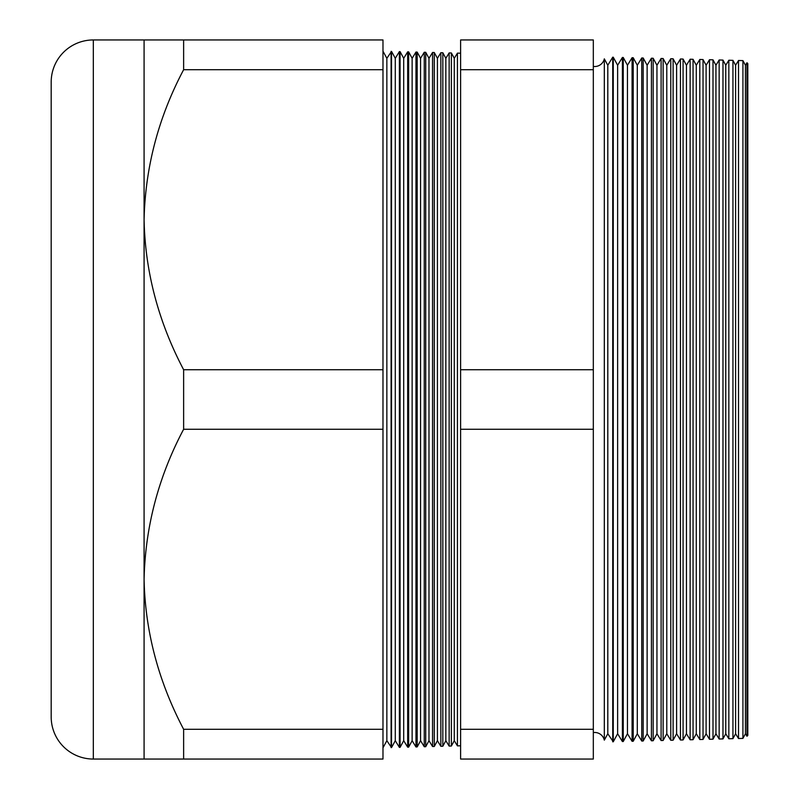 <?xml version="1.0" encoding="UTF-8"?>
<svg xmlns="http://www.w3.org/2000/svg" width="799" height="799" viewBox="0 0 799 799"><rect width="100%" height="100%" fill="white"/><g stroke="black" fill="none" stroke-linecap="round" stroke-linejoin="round"><path stroke-width="1.2" d="M746.975 736.259L746.975 62.741L747.814 63.62L747.814 735.38L746.975 736.259L745.437 733.752L745.437 65.248L742.92 60.614L742.92 738.386L738.516 738.506L735.599 733.752L735.599 65.248L732.943 60.354L732.943 738.646L728.838 738.755L725.772 733.752L725.772 65.248L722.975 60.085L722.975 738.915L719.16 739.015L715.944 733.752L715.944 65.248L712.998 59.825L712.998 739.175L709.482 739.265L706.106 733.752L706.106 65.248L703.03 59.565L703.03 739.435L699.804 739.514L696.279 733.752L696.279 65.248L693.053 59.306L693.053 739.694L690.136 739.774L686.451 733.752L686.451 65.248L683.075 59.046L683.075 739.954L680.458 740.024L676.613 733.752L676.613 65.248L673.108 58.786L673.108 740.214L670.78 740.274L666.785 733.752L666.785 65.248L663.13 58.527L663.13 740.473L661.103 740.533L656.948 733.752L656.948 65.248L653.163 58.257L653.163 740.743L651.425 740.783L647.12 733.752L647.12 65.248L643.185 57.997L643.185 741.003L641.757 741.043L637.292 733.752L637.292 65.248L633.217 57.738L633.217 741.262L632.079 741.292L627.455 733.752L627.455 65.248L623.24 57.478L623.24 741.522L622.401 741.542L617.627 733.752L617.627 65.248L613.262 57.218L613.262 741.782L607.799 733.752L607.799 65.248L604.314 58.846L604.314 740.154A9.828 9.828 0 0 0 593.317 732.573M604.314 58.846A9.828 9.828 0 0 1 593.317 66.427M745.437 65.248L746.975 62.741M745.437 733.752L742.92 738.386M738.516 738.506L738.516 60.494L735.599 65.248M735.599 733.752L732.943 738.646M728.838 738.755L728.838 60.245L725.772 65.248M725.772 733.752L722.975 738.915M719.16 739.015L719.16 59.985L715.944 65.248M715.944 733.752L712.998 739.175M709.482 739.265L709.482 59.735L706.106 65.248M706.106 733.752L703.03 739.435M699.804 739.514L699.804 59.486L696.279 65.248M696.279 733.752L693.053 739.694M690.136 739.774L690.136 59.226L686.451 65.248M686.451 733.752L683.075 739.954M680.458 740.024L680.458 58.976L676.613 65.248M676.613 733.752L673.108 740.214M670.78 740.274L670.78 58.727L666.785 65.248M666.785 733.752L663.13 740.473M661.103 740.533L661.103 58.467L656.948 65.248M656.948 733.752L653.163 740.743M651.425 740.783L651.425 58.217L647.12 65.248M647.12 733.752L643.185 741.003M641.757 741.043L641.757 57.957L637.292 65.248M637.292 733.752L633.217 741.262M632.079 741.292L632.079 57.708L627.455 65.248M627.455 733.752L623.24 741.522M622.401 741.542L622.401 57.458L617.627 65.248M617.627 733.752L613.262 741.782M612.723 741.802L612.723 57.198L607.799 65.248M607.799 733.752L604.314 740.154M454.271 58.317L454.271 740.683L457.437 745.866L457.437 53.134L454.271 58.317L451.375 52.974L451.375 746.026L449.148 746.086L449.148 52.914L445.842 58.317L445.842 740.683L449.148 746.086M454.271 740.683L451.375 746.026M445.842 58.317L442.826 52.754L442.826 746.246L440.848 746.296L440.848 52.704L437.413 58.317L437.413 740.683L440.848 746.296M445.842 740.683L442.826 746.246M437.413 58.317L434.276 52.524L434.276 746.476L432.559 746.516L432.559 52.484L428.983 58.317L428.983 740.683L432.559 746.516M437.413 740.683L434.276 746.476M428.983 58.317L425.727 52.305L425.727 746.695L424.259 746.735L424.259 52.265L420.564 58.317L420.564 740.683L424.259 746.735M428.983 740.683L425.727 746.695M420.564 58.317L417.178 52.085L417.178 746.915L415.969 746.955L415.969 52.045L412.134 58.317L412.134 740.683L415.969 746.955M420.564 740.683L417.178 746.915M412.134 58.317L408.629 51.855L408.629 747.145L407.68 747.165L407.68 51.835L403.705 58.317L403.705 740.683L407.68 747.165M412.134 740.683L408.629 747.145M403.705 58.317L400.079 51.635L400.079 747.365L399.38 747.385L399.38 51.615L395.275 58.317L395.275 740.683L399.38 747.385M403.705 740.683L400.079 747.365M395.275 58.317L391.53 51.406L391.53 747.594L386.856 740.683L382.981 747.814M395.275 740.683L391.53 747.594M391.53 51.406L386.856 58.317L386.856 740.683M391.091 51.396L391.091 747.604M386.856 58.317L382.981 51.186M144.08 39.95L183.63 39.95L183.63 69.713C158.472 117.233 145.288 167.241 144.08 219.725L144.08 39.95L93.323 39.95A42.137 42.137 0 0 0 51.186 82.087L51.186 716.913A42.137 42.137 0 0 0 93.323 759.05L144.08 759.05L144.08 579.275C145.148 631.18 158.332 681.187 183.63 729.287L183.63 759.05L144.08 759.05M460.614 53.223L457.437 53.134M460.614 745.777L457.437 745.866M183.63 369.737C158.332 321.637 145.148 271.63 144.08 219.725L144.08 579.275C145.288 526.791 158.472 476.783 183.63 429.263L183.63 369.737L382.981 369.737L382.981 429.263L183.63 429.263M742.92 60.614L738.516 60.494M400.079 51.635L399.38 51.615M408.629 51.855L407.68 51.835M417.178 52.085L415.969 52.045M425.727 52.305L424.259 52.265M434.276 52.524L432.559 52.484M442.826 52.754L440.848 52.704M451.375 52.974L449.148 52.914M613.262 57.218L612.723 57.198M623.24 57.478L622.401 57.458M633.217 57.738L632.079 57.708M643.185 57.997L641.757 57.957M653.163 58.257L651.425 58.217M663.13 58.527L661.103 58.467M673.108 58.786L670.78 58.727M683.075 59.046L680.458 58.976M693.053 59.306L690.136 59.226M703.03 59.565L699.804 59.486M712.998 59.825L709.482 59.735M722.975 60.085L719.16 59.985M732.943 60.354L728.838 60.245M382.981 429.263L382.981 729.287L183.63 729.287M382.981 729.287L382.981 759.05L183.63 759.05M183.63 69.713L382.981 69.713L382.981 39.95L183.63 39.95M382.981 69.713L382.981 369.737M593.317 69.713L593.317 759.05L460.614 759.05L460.614 39.95L593.317 39.95L593.317 69.713L460.614 69.713M593.317 369.737L460.614 369.737M593.317 729.287L460.614 729.287M593.317 429.263L460.614 429.263M93.323 39.95L93.323 759.05"/></g></svg>
